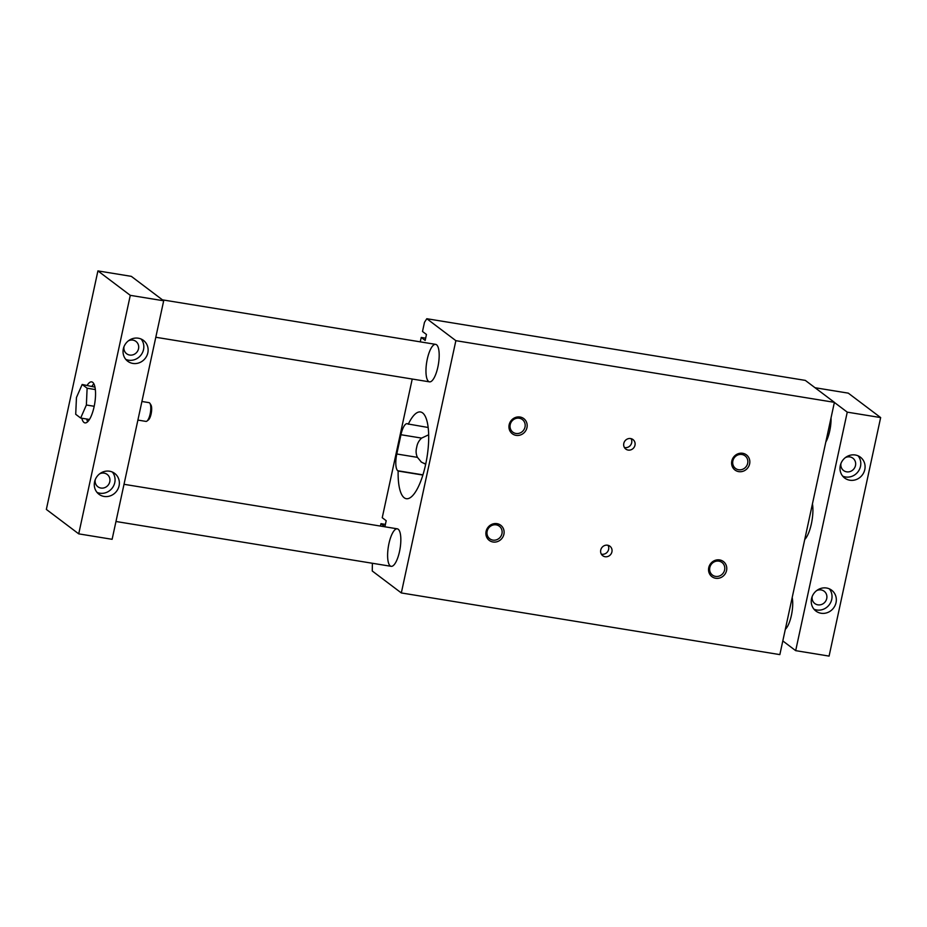 <?xml version="1.0" encoding="UTF-8"?>
<svg xmlns="http://www.w3.org/2000/svg" width="927" height="927" viewBox="0 0 927 927"><rect width="100%" height="100%" fill="white"/><g stroke="black" fill="none" stroke-linecap="round" stroke-linejoin="round"><path stroke-width="1.39" d="M372.387 563.268L372.26 570.997L401.321 592.944L779.85 654.613L834.393 402.341L455.864 340.672L401.321 592.944M428.147 427.486L407.892 423.963A14.253 4.45 -80.7 0 0 407.208 423.662A14.253 4.45 -80.7 0 0 400.951 434.728L421.611 438.1L428.656 434.798M400.951 434.728L396.791 453.998A14.253 4.45 -80.7 0 0 397.776 470.754L422.955 474.856M396.791 453.998L417.44 457.359L421.368 462.086L425.69 464.253M417.44 457.359A14.253 13.36 -52.9 0 1 416.432 448.413L416.93 446.119A14.253 13.36 -52.9 0 1 421.611 438.1M834.393 402.341L805.32 380.394L426.802 318.726L424.485 322.318L422.503 331.495L426.466 334.485L425.18 340.441L421.217 337.451L420.267 341.854M398.193 529.224A19.003 5.933 99.3 0 1 399.815 550.059A19.003 5.933 99.3 0 1 391.171 566.327A19.003 5.933 99.3 0 1 388.367 546.617A19.003 5.933 99.3 0 1 397.277 528.819A19.003 5.933 99.3 0 1 398.193 529.224M436.547 344.763A19.003 5.933 99.3 0 1 438.17 365.586A19.003 5.933 99.3 0 1 429.525 381.854A19.003 5.933 99.3 0 1 426.71 362.156A19.003 5.933 99.3 0 1 435.632 344.357A19.003 5.933 99.3 0 1 436.547 344.763M709.815 567.556A7.891 7.393 127.1 0 0 712.457 575.064A7.891 7.393 127.1 0 0 724.613 569.966A7.891 7.393 127.1 0 0 721.971 562.469A7.891 7.393 127.1 0 0 709.815 567.556M726.559 570.545A9.502 8.899 -52.9 0 1 711.484 576.316A9.502 8.899 -52.9 0 1 714.926 560.429A9.502 8.899 -52.9 0 1 726.559 570.545M487.15 531.287A7.891 7.393 -52.9 0 1 499.305 526.188A7.891 7.393 -52.9 0 1 501.947 533.697A7.891 7.393 -52.9 0 1 489.792 538.784A7.891 7.393 -52.9 0 1 487.15 531.287M486.096 531.38A9.502 8.899 127.1 0 0 497.729 541.495A9.502 8.899 127.1 0 0 501.171 525.609A9.502 8.899 127.1 0 0 486.096 531.38M747.672 463.326A7.891 7.393 -52.9 0 1 735.517 468.425A7.891 7.393 -52.9 0 1 732.863 460.916A7.891 7.393 -52.9 0 1 745.018 455.817A7.891 7.393 -52.9 0 1 747.672 463.326M749.619 463.906A9.502 8.899 127.1 0 0 737.985 453.79A9.502 8.899 127.1 0 0 734.543 469.676A9.502 8.899 127.1 0 0 749.619 463.906M525.006 427.057A7.891 7.393 127.1 0 0 522.365 419.549A7.891 7.393 127.1 0 0 510.209 424.647A7.891 7.393 127.1 0 0 512.851 432.144A7.891 7.393 127.1 0 0 525.006 427.057M509.155 424.74A9.502 8.899 -52.9 0 1 524.23 418.969A9.502 8.899 -52.9 0 1 520.789 434.856A9.502 8.899 -52.9 0 1 509.155 424.74M608.008 545.296A5.956 5.585 -52.9 0 1 601.345 554.137M600.742 550.059A5.956 5.585 127.1 0 0 610.789 554.334A5.956 5.585 127.1 0 0 609.92 546.212A5.956 5.585 127.1 0 0 600.742 550.059M623.801 443.407A5.956 5.585 -52.9 0 1 632.979 439.56A5.956 5.585 -52.9 0 1 633.848 447.683A5.956 5.585 -52.9 0 1 623.801 443.407M624.392 447.498A5.956 5.585 127.1 0 0 631.067 438.656M408.262 424.253A43.94 13.731 99.3 0 1 420.464 411.97A43.94 13.731 99.3 0 1 426.953 457.544A43.94 13.731 99.3 0 1 406.339 498.703A43.94 13.731 99.3 0 1 398.147 471.032L422.886 475.064M412.225 379.039L382.237 517.718L386.2 520.707L384.914 526.663L380.951 523.674L380.429 526.072M426.802 318.726L455.864 340.672M425.794 463.79A14.253 13.36 -52.9 0 1 420.951 461.762M380.951 523.674L385.4 524.404M421.217 337.451L425.667 338.181M93.859 383.824A20.776 6.489 -80.7 0 0 92.074 386.095M86.709 419.016A20.776 6.489 -80.7 0 0 87.683 421.739M94.96 387.15L82.155 384.473L76.454 397.509L75.713 414.288L80.672 418.042L86.373 405.006L87.115 388.228L82.155 384.473M782.805 640.928L795.679 650.65L829.086 656.096L880.65 417.579L847.255 412.144L834.37 402.422M880.65 417.579L848.275 393.141L815.03 387.729M87.115 388.228L95.33 389.56M816.606 590.626A7.717 7.231 -52.9 0 1 825.262 601.739A7.717 7.231 -52.9 0 1 812.203 596.455M829.317 588.842A13.059 12.248 -52.9 0 1 831.739 599.375A13.059 12.248 -52.9 0 1 813.964 609.178M836.038 602.62A13.059 12.248 127.1 0 0 831.658 590.198A13.059 12.248 127.1 0 0 814.022 593.245A13.059 12.248 127.1 0 0 815.911 611.055A13.059 12.248 127.1 0 0 836.038 602.62M864.787 469.607A13.059 12.248 -52.9 0 1 844.671 478.031A13.059 12.248 -52.9 0 1 842.77 460.232A13.059 12.248 -52.9 0 1 860.418 457.185A13.059 12.248 -52.9 0 1 864.787 469.607M842.724 476.154A13.059 12.248 127.1 0 0 860.499 466.362A13.059 12.248 127.1 0 0 858.078 455.817M845.366 457.614A7.717 7.231 -52.9 0 1 854.022 468.726A7.717 7.231 -52.9 0 1 840.963 463.442M785.32 629.294A19.003 5.933 -80.7 0 0 791.391 615.401A19.003 5.933 -80.7 0 0 792.191 597.521M795.679 650.65L847.255 412.144M825.795 442.063A19.003 5.933 -80.7 0 0 829.735 430.939A19.003 5.933 -80.7 0 0 831.044 417.81M812.446 503.836A21.97 6.86 99.3 0 1 804.729 539.514M137.891 420.082L145.968 421.403A9.502 2.966 -80.7 0 0 147.011 421.032L148.482 419.85A8.019 2.503 -80.7 0 0 151.356 412.654A8.019 2.503 -80.7 0 0 150.916 404.914L149.896 403.326A9.502 2.966 -80.7 0 0 149.479 402.851A9.502 2.966 -80.7 0 0 149.015 402.642L141.912 401.484M147.011 421.032A9.502 2.966 -80.7 0 0 150.417 412.503A9.502 2.966 -80.7 0 0 149.896 403.326M119.073 485.829A13.059 12.248 127.1 0 0 114.693 473.407A13.059 12.248 127.1 0 0 97.057 476.455A13.059 12.248 127.1 0 0 98.957 494.253A13.059 12.248 127.1 0 0 119.073 485.829M112.352 472.04A13.059 12.248 -52.9 0 1 114.774 482.585A13.059 12.248 -52.9 0 1 96.999 492.376M99.641 473.836A7.717 7.231 -52.9 0 1 109.212 483.43A7.717 7.231 -52.9 0 1 95.249 479.665M147.833 352.816A13.059 12.248 -52.9 0 1 127.717 361.24A13.059 12.248 -52.9 0 1 125.817 343.442A13.059 12.248 -52.9 0 1 143.453 340.394A13.059 12.248 -52.9 0 1 147.833 352.816M125.759 359.363A13.059 12.248 127.1 0 0 143.534 349.572A13.059 12.248 127.1 0 0 141.113 339.027M128.401 340.823A7.717 7.231 -52.9 0 1 137.972 350.418A7.717 7.231 -52.9 0 1 124.009 346.64M87.184 385.296A20.776 6.489 99.3 0 1 91.657 381.878A20.776 6.489 99.3 0 1 94.728 403.43A20.776 6.489 99.3 0 1 84.983 422.897A20.776 6.489 99.3 0 1 83.986 422.445A20.776 6.489 99.3 0 1 81.819 418.228M97.914 270.904L131.321 276.35L163.685 300.788L112.121 539.305L78.725 533.859L46.35 509.421L97.914 270.904L130.29 295.342L78.725 533.859M130.29 295.342L163.685 300.788M86.373 405.006L94.195 406.281M80.672 418.042L89.456 419.467M435.632 344.357L162.445 299.85M429.525 381.854L155.806 337.266M397.277 528.819L124.009 484.3M391.171 566.327L115.968 521.495"/></g></svg>
